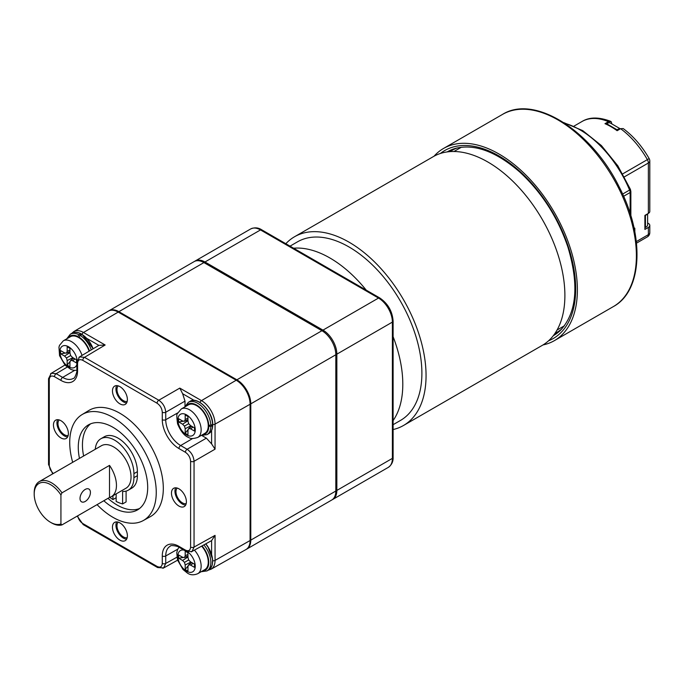 <?xml version="1.0" encoding="UTF-8"?>
<svg xmlns="http://www.w3.org/2000/svg" width="684" height="684" viewBox="0 0 684 684"><rect width="100%" height="100%" fill="white"/><g stroke="black" fill="none" stroke-linecap="round" stroke-linejoin="round"><path stroke-width="1.03" d="M100.856 438.76L104.327 436.751A27.386 15.817 60 0 1 125.428 444.087A27.386 15.817 60 0 1 137.39 471.652L137.39 475.662L133.919 477.663L133.919 473.661A27.386 15.817 -120 0 0 121.957 446.096A27.386 15.817 -120 0 0 100.856 438.76A27.386 15.817 -120 0 0 95.264 449.277M109.791 497.362A41.724 24.085 -120 0 0 112.937 499.568L112.937 495.755M116.16 497.704L112.937 499.568M126.087 491.103L126.087 501.911L122.616 503.911A41.724 24.085 60 0 1 116.16 501.432L116.16 493.891M122.616 503.911L122.616 491.471A27.386 15.817 60 0 0 128.241 490.206A27.386 15.817 60 0 0 133.919 477.663M137.39 475.662A27.386 15.817 60 0 1 131.713 488.205L128.241 490.206M89.1 351.174A16.442 9.49 -120 0 0 78.626 337.537A16.442 9.49 -120 0 0 70.401 336.725L63.287 340.829A16.442 9.49 60 0 1 71.512 341.641A16.442 9.49 60 0 1 82.02 355.398M70.64 355.569L69.948 352.97L69.948 348.498A11.286 6.515 -120 0 0 67.169 346.891L67.169 351.362L66.476 353.166L64.57 352.867L60.696 350.627A11.286 6.515 -120 0 0 60.696 353.833L64.57 356.073L66.476 357.971L67.169 360.579L67.169 365.051A11.286 6.515 60 0 0 69.948 366.65L69.948 362.178L70.64 360.382L72.547 360.682L76.42 362.913A11.286 6.515 60 0 0 76.42 359.707L72.547 357.476L70.64 355.569L66.476 357.971M69.948 350.011L67.169 351.362M69.948 351.576L66.476 353.166M69.948 352.354L67.348 352.764M65.664 353.038L60.696 353.833M69.948 352.611L64.57 356.073M72.855 357.647L67.169 360.579M73.085 357.783L71.427 359.827M70.349 361.152L67.169 365.051M73.752 358.168L70.64 360.382M75.112 358.955L72.547 360.682M393.112 457.365C393.3 461.546 391.71 464.872 388.324 467.36A19.631 11.337 -120 0 0 392.385 458.374A2.454 1.419 180 0 0 393.112 457.365L393.112 321.104A2.454 1.419 180 0 1 392.385 322.104A19.631 11.337 -120 0 0 378.508 298.062L260.501 229.927L204.961 261.989A19.631 11.337 -120 0 0 195.145 261.014A19.631 11.337 -120 0 0 194.641 261.339M204.961 261.989L322.976 330.124L378.508 298.062A2.454 1.419 -60 0 1 379.731 297.933C387.905 303.516 392.359 311.237 393.112 321.104M336.853 354.167L336.853 490.428L392.385 458.374L392.385 322.104L336.853 354.167A19.631 11.337 -120 0 0 322.976 330.124M332.253 499.696A19.631 11.337 -120 0 0 332.792 499.423A19.631 11.337 -120 0 0 336.853 490.428M194.487 550.192A16.442 9.49 60 0 1 197.744 573.705L204.858 569.601A16.442 9.49 -120 0 0 201.686 546.183M184.483 562.368L185.184 564.975L185.184 569.447A11.286 6.515 -120 0 0 187.955 571.046L187.955 566.574L188.656 564.779L190.562 565.078L194.427 567.31A11.286 6.515 -120 0 0 194.427 564.103L190.562 561.872L188.656 559.965L187.955 557.366L187.955 552.894A11.286 6.515 60 0 0 185.184 551.287L185.184 555.759L184.483 557.563L182.577 557.263L178.712 555.023A11.286 6.515 60 0 0 178.712 558.229L182.577 560.47L184.483 562.368L188.656 559.965M190.862 562.043L185.184 564.975M191.093 562.18L189.434 564.223M188.357 565.548L185.184 569.447M191.759 562.564L188.656 564.779M193.119 563.351L190.562 565.078M187.955 554.399L185.184 555.759M187.955 555.972L184.483 557.563M187.955 556.75L185.355 557.161M183.671 557.434L178.712 558.229M187.955 557.007L182.577 560.47M208.261 425.807A16.442 9.49 -120 0 0 201.087 409.254A16.442 9.49 -120 0 0 188.416 404.851L181.294 408.964A16.442 9.49 60 0 1 193.965 413.367A16.442 9.49 60 0 1 201.147 429.911A16.442 9.49 60 0 1 197.744 437.444L204.858 433.331A16.442 9.49 -120 0 0 208.261 425.807M190.862 425.781L185.184 428.706L185.184 433.177A11.286 6.515 60 0 0 187.955 434.785L187.955 430.313L188.656 428.509L190.562 428.808L194.427 431.048A11.286 6.515 -120 0 0 194.427 427.842L190.562 425.602L188.656 423.704L184.483 426.106L182.577 424.2L178.712 421.968A11.286 6.515 60 0 1 178.712 418.762L182.577 420.993L184.483 421.293L185.184 419.497L185.184 415.026A11.286 6.515 -120 0 1 187.955 416.624L187.955 421.096L188.656 423.704M185.184 428.706L184.483 426.106M191.759 426.303L188.656 428.509M193.119 427.081L190.562 428.808M187.955 418.138L185.184 419.497M187.955 419.711L184.483 421.293M187.955 420.48L185.355 420.899M183.671 421.164L178.712 421.968M187.955 420.745L182.577 424.2M191.093 425.91L189.434 427.953M188.357 429.278L185.184 433.177M208.235 424.867L208.757 425.174A17.177 9.918 -120 0 0 199.206 406.869A17.177 9.918 -120 0 0 185.928 406.287M208.261 426.089L210.86 426.5L212.587 425.67L211.783 424.841M210.843 425.286L212.587 424.456A18.656 10.773 -120 0 0 204.2 406.065A18.656 10.773 -120 0 0 190.084 401.337L188.348 402.337A18.656 10.773 60 0 1 202.396 406.997A18.656 10.773 60 0 1 210.843 425.286L208.757 425.174M212.733 425.491C212.527 429.466 211.202 432.177 208.74 433.639A18.656 10.773 -120 0 0 212.587 425.67L212.587 425.303M212.587 424.097L212.587 424.097A18.16 10.482 60 0 0 199.583 402.363M543.01 344.933A110.928 64.048 -120 0 0 554.408 340.623A110.928 64.048 -120 0 0 571.414 251.738A110.928 64.048 -120 0 0 498.944 153.986A110.928 64.048 -120 0 0 443.48 148.488A110.928 64.048 -120 0 0 434.049 156.208M457.459 147.889A105.045 60.645 -120 0 0 451.628 150.583A105.045 60.645 -120 0 0 449.944 151.626M554.929 333.467A105.045 60.645 -120 0 0 556.673 332.518A105.045 60.645 -120 0 0 561.915 328.816M119.931 540.129A10.551 6.096 60 0 1 113.031 530.827A10.551 6.096 60 0 1 114.655 522.371A10.551 6.096 60 0 1 125.206 528.467A10.551 6.096 60 0 1 125.206 540.651A10.551 6.096 60 0 1 119.931 540.129M186.399 501.757A10.551 6.096 60 0 1 184.21 506.587A10.551 6.096 60 0 1 173.659 500.491A10.551 6.096 60 0 1 173.659 488.308A10.551 6.096 60 0 1 181.79 491.129A10.551 6.096 60 0 1 186.399 501.757M119.931 386.631A10.551 6.096 60 0 1 126.822 395.933A10.551 6.096 60 0 1 125.206 404.389A10.551 6.096 60 0 1 114.655 398.293A10.551 6.096 60 0 1 114.655 386.109A10.551 6.096 60 0 1 119.931 386.631M53.463 425.003A10.551 6.096 60 0 1 55.652 420.173A10.551 6.096 60 0 1 66.203 426.269A10.551 6.096 60 0 1 66.203 438.453A10.551 6.096 60 0 1 58.072 435.623A10.551 6.096 60 0 1 53.463 425.003M97.06 504.638A61.184 35.329 -120 0 0 143.204 520.592L150.224 516.728A61.355 35.423 -120 0 0 163.314 488.427A61.355 35.423 -120 0 0 136.287 426.423A61.355 35.423 -120 0 0 88.877 410.468L82.02 414.624A61.184 35.329 -120 0 0 72.692 462.316M194.384 400.508L182.637 393.727L179.798 388.102L201.481 400.619L236.202 380.219L118.195 312.084L83.474 332.484L105.148 345.001L98.872 345.36L86.432 338.187M211.604 554.981L211.604 540.625L215.058 535.367L215.058 560.401L250.088 540.531L250.088 404.261L215.058 424.14L215.058 449.166L211.604 443.89L211.604 430.339M250.088 540.531A19.631 11.337 60 0 1 245.958 549.551L211.023 569.225A19.203 11.089 60 0 0 215.058 560.401A2.454 1.419 0 0 1 212.741 560.76M236.202 380.219A19.631 11.337 60 0 1 250.088 404.261M81.96 334.399A2.454 1.419 -60 0 1 83.474 332.484A19.203 11.089 60 0 0 73.812 331.569L108.32 311.152A19.631 11.337 60 0 1 118.195 312.084M211.604 540.625L191.161 551.92M79.532 356.894L98.872 345.36M201.925 435.571L206.38 438.145L211.604 443.89M182.637 393.727L185.005 401.123L165.733 412.247L165.733 419.702A21.093 12.184 -120 0 0 180.653 445.541L187.108 449.277L206.38 438.145M185.005 406.27L185.005 401.123M79.464 458.4A49.086 28.343 60 0 1 78.275 447.345A49.086 28.343 60 0 1 88.441 424.875A49.086 28.343 60 0 1 137.527 453.218A49.086 28.343 60 0 1 137.527 509.896A49.086 28.343 60 0 1 103.814 500.739M143.204 520.592A61.184 35.329 -120 0 0 156.251 492.369A61.184 35.329 -120 0 0 129.293 430.535A61.184 35.329 -120 0 0 82.02 414.624M67.648 436.939A10.551 6.096 60 0 1 56.934 423.003A10.551 6.096 60 0 1 57.678 419.677M59.217 419.942A9.08 5.241 -120 0 0 57.978 423.601A9.08 5.241 -120 0 0 61.492 432.245A9.08 5.241 -120 0 0 68.186 435.486M126.651 402.876A10.551 6.096 60 0 1 118.127 396.293A10.551 6.096 60 0 1 116.682 385.614M118.221 385.87A9.08 5.241 -120 0 0 116.981 389.538A9.08 5.241 -120 0 0 120.495 398.182A9.08 5.241 -120 0 0 127.19 401.414M185.655 505.074A10.551 6.096 60 0 1 177.13 498.491A10.551 6.096 60 0 1 175.685 487.812M177.224 488.068A9.08 5.241 -120 0 0 175.985 491.736A9.08 5.241 -120 0 0 182.406 502.851A9.08 5.241 -120 0 0 186.193 503.612M126.651 539.137A10.551 6.096 60 0 1 123.402 538.12A10.551 6.096 60 0 1 116.682 521.875M118.221 522.14A9.08 5.241 -120 0 0 116.981 525.799A9.08 5.241 -120 0 0 120.495 534.443A9.08 5.241 -120 0 0 127.19 537.684M90.613 423.832A49.086 28.343 -120 0 0 82.448 444.942A49.086 28.343 -120 0 0 83.628 455.997M107.978 498.337A49.086 28.343 -120 0 0 139.527 508.537M34.2 494.036L34.2 492.839A24.538 14.167 60 0 1 39.287 481.604L101.412 445.729A24.538 14.167 60 0 1 125.95 459.904A24.538 14.167 60 0 1 125.95 488.239L111.372 496.652A24.538 14.167 -120 0 0 109.517 465.385L61.97 492.839L60.927 494.968A23.068 13.321 -120 0 0 43.579 482.4A23.068 13.321 -120 0 0 34.2 494.036A23.068 13.321 -120 0 0 50.513 522.294A23.068 13.321 -120 0 0 60.927 523.97L60.927 494.968M39.287 481.604A24.538 14.167 60 0 1 61.97 492.839M60.927 523.97L61.97 524.902L109.517 497.448A24.538 14.167 -120 0 0 111.372 496.652M61.97 524.902A24.538 14.167 60 0 1 51.556 522.892L50.513 522.294M90.425 492.437A7.362 4.249 -60 0 1 87.21 499.842A7.362 4.249 -60 0 1 81.541 501.817A7.362 4.249 -60 0 1 81.541 493.318A7.362 4.249 -60 0 1 88.903 489.069A7.362 4.249 -60 0 1 90.425 492.437M109.517 497.448L109.517 465.385M623.295 128.635C633.418 136.219 642.037 146.196 649.159 158.577L647.372 159.628A65.04 37.552 -120 0 0 620.593 128.695L617.122 130.704A65.04 37.552 -120 0 0 604.981 123.684L608.444 121.684A65.04 37.552 -120 0 0 582.007 121.504C589.394 116.964 598.919 116.896 610.59 121.307M648.364 213.399L648.364 163.006A4.908 2.83 180 0 0 649.8 161.005L649.8 211.39A4.908 2.83 180 0 1 648.364 213.399L644.892 215.4L644.892 229.431L648.364 227.421A4.908 2.83 0 0 0 649.8 225.421A4.908 2.83 0 0 0 648.364 223.42L647.628 222.993M611.915 123.966L611.145 121.624L608.444 121.684M620.593 128.695L623.201 128.566M250.78 403.859L250.78 540.129L335.818 491.035L335.818 354.765L250.78 403.859A19.631 11.337 -120 0 0 236.895 379.817L321.933 330.723L203.926 262.588L118.888 311.682L236.895 379.817M118.888 311.682A19.631 11.337 -120 0 0 109.072 310.716A19.631 11.337 -120 0 0 108.73 310.921M246.36 549.303A19.631 11.337 -120 0 0 246.71 549.115A19.631 11.337 -120 0 0 250.78 540.129M321.933 330.723A19.631 11.337 60 0 1 335.818 354.765M109.072 310.716L194.111 261.621A19.631 11.337 60 0 1 203.926 262.588M335.818 491.035A19.631 11.337 60 0 1 331.749 500.021L246.71 549.115M77.831 337.109L77.831 336.502A17.177 9.918 -120 0 0 67.921 338.161M78.874 337.682L80.011 335.331L82.277 334.647A18.16 10.482 60 0 1 93.101 348.78M81.225 334.04L80.849 333.826A18.656 10.773 -120 0 0 72.076 333.202L70.341 334.211A18.656 10.773 60 0 1 78.959 334.75L80.849 333.826L81.225 334.741M93.015 348.831A18.656 10.773 -120 0 0 81.892 334.425L82.277 334.647M78.959 334.75L77.831 336.502M290.033 246.146L297.463 241.854A103.079 59.517 60 0 1 400.542 301.37A103.079 59.517 60 0 1 400.542 420.395L393.112 424.687M285.827 243.718A108.97 62.911 60 0 1 294.522 236.758A108.97 62.911 60 0 1 403.492 299.669A108.97 62.911 60 0 1 403.492 425.491A108.97 62.911 60 0 1 393.112 429.543M294.522 236.758L433.357 156.602A108.97 62.911 60 0 1 542.318 219.513A108.97 62.911 60 0 1 542.318 345.343L403.492 425.491M634.829 231.791L634.829 228.225L634 227.746M620.277 128.883A6.139 3.54 120 0 0 617.113 129.789L616.498 130.242M617.113 129.789L606.699 123.778L606.135 124.197M606.699 123.778A6.139 3.54 -60 0 1 610.376 123.077L620.354 128.84M647.628 213.818L647.628 224.745A6.139 3.54 180 0 1 645.439 227.464L645.439 215.434L644.892 215.699M645.439 215.434A6.139 3.54 0 0 0 647.149 214.101M645.439 227.464L644.892 227.721M137.39 471.652L133.919 473.661M77.138 360.212A12.269 7.088 -120 0 0 68.562 346.754A12.269 7.088 -120 0 0 59.927 350.798A12.269 7.088 -120 0 0 66.861 365.615A12.269 7.088 -120 0 0 76.856 364.495M250.677 228.952A19.631 11.337 -120 0 1 260.501 229.927A2.454 1.419 -60 0 1 261.724 229.807C258.21 227.55 254.525 227.268 250.677 228.952L195.145 261.014M184.03 550.124A12.269 7.088 -120 0 0 177.985 557.691A12.269 7.088 -120 0 0 186.57 571.191A12.269 7.088 -120 0 0 195.222 566.925A12.269 7.088 -120 0 0 187.878 552.022M195.248 429.911A12.269 7.088 -120 0 0 182.235 413.726A12.269 7.088 -120 0 0 182.235 431.074A12.269 7.088 -120 0 0 195.248 429.911M202.37 434.767A17.177 9.918 -120 0 0 208.782 426.388M210.86 426.5A18.656 10.773 60 0 1 207.004 434.648L201.181 435.452M622.62 194.068L629.596 190.041A83.448 48.179 -120 0 0 564.89 123.334M630.144 213.485L630.144 192.503L623.603 196.274M440.393 153.472A108.525 62.654 60 0 1 553.211 213.228A108.525 62.654 60 0 1 548.551 340.803M502.484 114.425C534.537 94.17 591.865 130.935 619.217 186.997C644.696 235.809 642.806 290.726 613.411 306.56A110.928 64.048 -120 0 0 630.417 217.666A110.928 64.048 -120 0 0 557.947 119.914A110.928 64.048 -120 0 0 502.484 114.425L443.48 148.488M630.862 215.793L630.862 191.503A2.454 1.419 0 0 1 630.144 192.503A4.908 2.83 -120 0 0 629.596 190.041A2.454 0.436 -22.7 0 0 630.4 189.331L617.823 165.81L601.398 145.564L582.777 130.644L563.77 122.607M553.27 335.724A106.123 61.269 -120 0 0 560.367 330.398C576.757 312.887 579.254 285.057 567.857 246.907C557.768 217.384 541.796 192.478 519.943 172.188C496.071 151.455 474.525 143.537 455.313 148.437A106.123 61.269 -120 0 0 447.156 151.925M77.694 515.821C78.421 519.207 80.122 521.781 82.781 523.534L157.072 566.42C160.227 567.882 161.963 566.882 162.279 563.419L162.279 555.964A23.555 13.595 60 0 1 178.934 546.345L185.39 550.073C188.545 551.535 190.28 550.534 190.597 547.072L190.597 461.29C190.28 457.459 188.545 454.458 185.39 452.269L178.934 448.542A23.555 13.595 60 0 1 162.279 419.694L162.279 412.238C161.963 408.416 160.227 405.407 157.072 403.227L82.781 360.331C79.626 358.878 77.89 359.878 77.574 363.341L77.574 370.796A23.555 13.595 60 0 1 60.927 380.407L54.472 376.679C51.309 375.225 49.573 376.226 49.265 379.688L49.282 466.052L50.359 469.797L53.19 473.567M105.148 345.001L84.508 357.339L158.791 400.226L179.798 388.102M215.058 449.166L194.051 461.298L194.051 547.08L215.058 535.367M200.002 402.44A2.454 1.419 120 0 1 201.481 400.619A19.203 11.089 60 0 1 215.058 424.14A2.454 1.419 180 0 1 212.562 424.473M177.763 549.149L165.733 555.972L165.733 563.428L176.899 557.204M178.934 546.345A2.454 1.419 -60 0 0 179.439 547.474C179.396 546.507 170.299 544.541 170.171 546.277A21.093 12.184 -120 0 0 165.733 555.972A2.454 1.419 180 0 1 162.279 555.964M67.152 367.128L56.191 373.686L62.646 377.414A21.093 12.184 -120 0 0 73.256 378.423C74.83 379.175 77.668 370.318 76.856 369.796L76.856 362.34A2.454 1.419 180 0 0 77.574 363.341M74.573 370.412L62.646 377.414A2.454 1.419 -60 0 0 60.927 380.407M177.763 412.879L165.733 419.702A2.454 1.419 0 0 1 162.279 419.694M192.58 438.538L180.653 445.541A2.454 1.419 -60 0 0 178.934 448.542M157.072 403.227A2.454 1.419 -60 0 1 158.791 400.226C162.997 403.15 165.306 407.151 165.733 412.247A2.454 1.419 0 0 1 162.279 412.238M185.39 452.269A2.454 1.419 -60 0 1 187.108 449.277C191.306 452.192 193.623 456.202 194.051 461.298A2.454 1.419 180 0 1 190.597 461.29M190.597 547.072A2.454 1.419 180 0 0 194.051 547.08L191.973 551.603M162.279 563.419A2.454 1.419 180 0 0 165.733 563.428L163.656 567.951L162.843 568.267M78.865 357.416L79.541 356.886L84.508 357.339A2.454 1.419 -60 0 0 82.781 360.331M50.548 373.772L64.937 365.034M51.232 373.225L56.191 373.686A2.454 1.419 -60 0 0 54.472 376.679M179.439 547.474L185.903 551.201A2.454 1.419 -60 0 1 185.39 550.073M163.63 567.917L157.585 567.549A2.454 1.419 -60 0 1 157.072 566.42M77.574 370.796A2.454 1.419 180 0 1 76.856 369.796M157.585 567.549L83.294 524.654A2.454 1.419 -60 0 1 82.781 523.534M49.265 379.688A2.454 1.419 180 0 1 48.547 378.688L51.24 373.267M49.265 465.471A2.454 1.419 180 0 1 48.547 464.47L48.547 378.688M202.37 571.037A17.177 9.918 -120 0 0 208.782 562.18A17.177 9.918 -120 0 0 202.079 545.96M205.764 543.908A18.16 10.482 60 0 1 212.596 561.162M203.917 544.943A18.656 10.773 60 0 1 207.004 570.909L208.74 569.909A18.656 10.773 -120 0 0 205.67 543.96M622.765 173.839L647.372 159.628A4.908 2.83 -120 0 1 648.364 163.006L624.424 176.823M636.325 241.589L648.364 234.638L648.364 227.421M636.496 243.153L647.346 236.886A4.908 2.83 -120 0 0 648.364 234.638A4.908 2.83 0 0 0 649.8 232.637L649.8 225.421M89.484 350.943A17.177 9.918 -120 0 0 78.874 337.084M80.011 335.331A18.656 10.773 60 0 1 91.288 349.866M393.112 336.69A103.079 59.517 60 0 1 402.799 384.228A103.079 59.517 60 0 1 393.112 420.566M293.598 248.207A103.079 59.517 60 0 1 366.231 290.144M76.856 370.326L73.906 370.335L70.965 369.48L65.066 365.179L59.568 355.689L58.952 347.19L59.482 345.386L63.287 340.829M379.731 297.933L261.724 229.807M388.324 467.36L332.792 499.423M178.977 547.209L177.498 549.756L176.771 552.732L177.541 559.999L183.004 569.498L187.433 573.098C190.349 575.116 193.786 575.321 197.744 573.705M197.744 437.444C193.375 438.82 190.46 438.871 188.972 437.606C184.586 436.11 180.79 431.518 177.575 423.823C176.609 416.812 176.575 413.375 177.489 413.512L181.294 408.964M208.74 433.639L207.004 434.648M184.74 406.971L188.348 402.337M212.733 424.277C212.869 411.4 197.351 395.951 190.084 401.337M613.411 306.56L554.408 340.623M630.862 191.503L630.4 189.323M163.638 567.959L177.601 560.179M185.903 551.201L191.939 551.569M79.558 356.92L76.856 362.34M83.294 524.654L77.189 516.104M48.547 464.47L52.711 473.85M208.261 570.182L211.023 569.225M73.812 331.569L71.598 333.484M201.181 571.713L207.004 570.909M208.74 569.909L210.587 568.327L212.271 564.941L212.656 559.35L207.876 546.584L205.85 543.865M574.09 126.07L582.007 121.504M647.346 236.886A4.908 4.908 0 0 0 649.8 232.637M649.8 161.005A4.908 4.908 0 0 0 649.159 158.577M66.733 338.837L70.341 334.211M81.114 333.809C77.583 332.005 74.573 331.808 72.076 333.202M82.165 334.416L93.186 348.729M557.05 330.039L564.445 325.764M453.971 151.497L461.367 147.231"/></g></svg>
